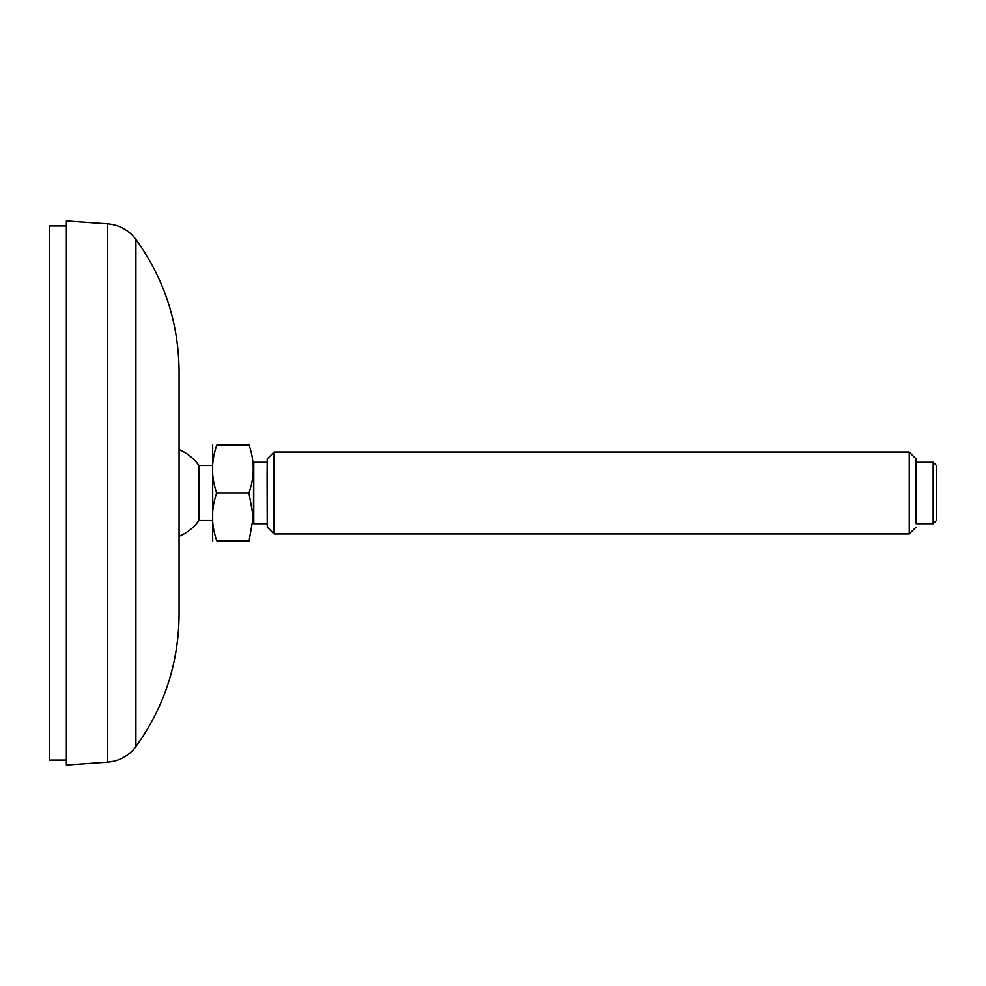 <?xml version="1.0" encoding="UTF-8"?>
<svg xmlns="http://www.w3.org/2000/svg" width="986" height="986" viewBox="0 0 986 986"><rect width="100%" height="100%" fill="white"/><g stroke="black" fill="none" stroke-linecap="round" stroke-linejoin="round"><path stroke-width="1.48" d="M135.908 746.587L135.908 239.413C164.305 278.841 178.688 322.841 179.07 371.426L179.07 614.574C178.688 663.159 164.305 707.159 135.908 746.587C128.796 755.917 119.392 761.106 107.708 762.153L66.37 765.037L66.37 220.963L107.708 223.847L107.708 762.153M212.397 520.534L198.95 520.534A47.131 47.131 0 0 1 179.07 536.396L179.07 556.005M179.07 429.995L179.07 449.604A47.131 47.131 0 0 1 198.95 465.466L198.95 520.534M933.163 462.261L933.163 523.739L916.08 523.739L916.08 462.261L933.163 462.261L936.577 465.675L936.577 520.325L936.577 465.675M916.167 462.261L916.08 458.847L909.252 452.019L909.252 533.981L274.071 533.981L274.071 452.019L267.243 458.847L267.095 476.004L267.243 527.153L274.071 533.981M916.08 458.847L916.167 523.739M249.101 445.191C254.659 461.091 254.61 477.027 248.953 493L216.649 493C211.103 477.101 211.14 461.165 216.797 445.191L249.396 445.191M216.649 493C211.103 508.973 211.14 524.909 216.797 540.809L249.396 540.809M249.101 540.809L253.303 516.91L248.953 493M212.668 540.809L212.668 445.191M253.784 523.739L253.784 462.261M267.169 523.739L253.587 523.739L253.451 508.369L253.587 462.261L267.169 462.261M66.37 760.058L49.3 760.058L49.3 225.942L66.37 225.942M135.908 239.413C128.796 230.083 119.392 224.894 107.708 223.847M936.577 520.325L933.163 523.739M916.08 527.153L909.252 533.981M212.397 465.466L198.95 465.466M909.252 452.019L274.071 452.019"/></g></svg>
